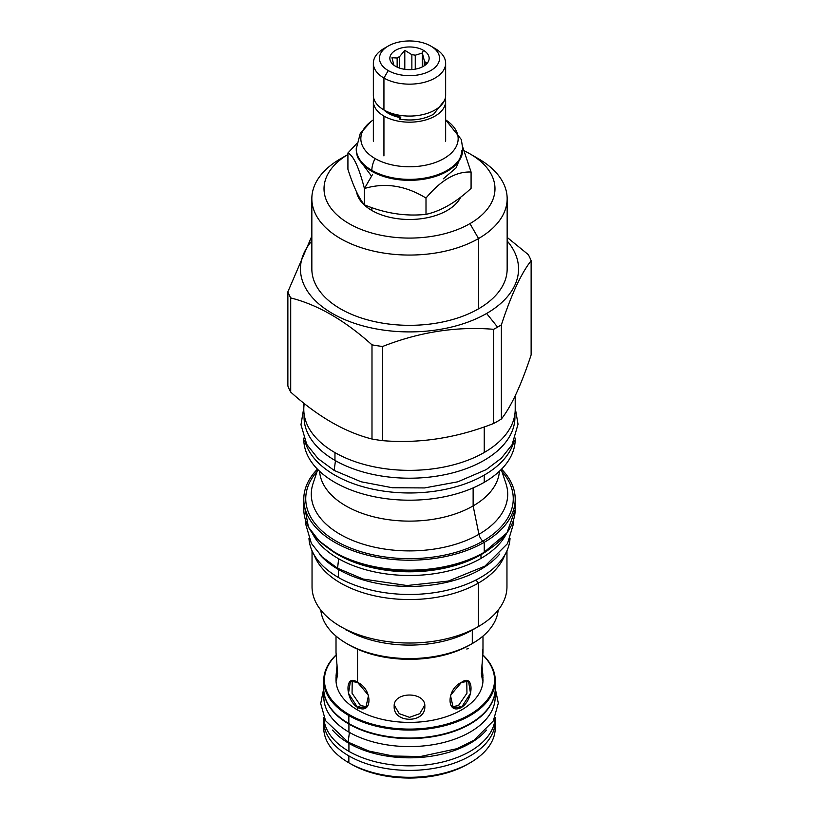 <?xml version="1.0" encoding="UTF-8"?>
<svg xmlns="http://www.w3.org/2000/svg" width="819" height="819" viewBox="0 0 819 819"><rect width="100%" height="100%" fill="white"/><g stroke="black" fill="none" stroke-linecap="round" stroke-linejoin="round"><path stroke-width="1.23" d="M469.011 763.441A82.627 47.697 0 0 1 351.075 764.076L348.853 762.796L351.075 764.076L348.853 762.796L348.853 755.896A85.77 49.519 0 0 1 323.874 718.017A85.77 49.519 0 0 0 323.73 720.884A85.77 49.519 0 0 0 348.853 755.896L348.853 762.796A85.77 49.519 0 0 0 442.321 773.525A85.77 49.519 0 0 0 495.27 727.784L495.27 720.884A85.77 49.519 0 0 0 495.126 718.017A85.77 49.519 0 0 1 444.604 766.062A85.77 49.519 0 0 1 348.853 755.896A85.77 49.519 0 0 0 442.321 766.635A85.77 49.519 0 0 0 495.27 720.884M495.055 724.334A85.77 49.519 0 0 1 470.147 762.796A85.77 49.519 0 0 1 348.853 762.796L348.853 762.796A85.77 49.519 180 0 1 323.73 727.784L323.73 720.884M495.27 680.538A85.77 49.519 0 0 1 442.321 726.279A85.77 49.519 0 0 1 348.853 715.55A85.77 49.519 0 0 1 323.73 680.538A85.77 49.519 0 0 1 336.107 654.913A85.77 49.519 0 0 0 348.853 715.55L349.344 714.711A85.074 49.12 0 0 1 336.128 655.118A85.074 49.12 0 0 0 349.344 714.711A85.074 49.12 0 0 0 461.527 718.836A85.074 49.12 0 0 0 482.872 655.118A85.074 49.12 0 0 1 461.527 718.836A85.074 49.12 0 0 1 349.344 714.711L348.853 715.55A85.77 49.519 0 0 0 462.397 719.512A85.77 49.519 0 0 0 482.893 654.913A85.77 49.519 0 0 1 495.27 680.538L495.27 688.554A85.77 49.519 0 0 1 442.321 734.305A85.77 49.519 0 0 1 348.853 723.566L348.853 723.566A85.77 49.519 0 0 0 470.147 723.566A85.77 49.519 0 0 0 494.983 684.541M482.985 679.975A73.485 42.424 0 0 1 437.622 719.174A73.485 42.424 0 0 1 357.534 709.971L357.534 707.411C344.799 699.385 344.799 672.829 357.534 682.381C372.758 688.974 372.758 715.519 357.534 707.411L348.495 693.304L350.44 681.295L357.534 682.381L368.54 695.351L365.765 707.841L357.534 707.411L357.534 709.971A73.485 42.424 180 0 1 336.015 679.975A73.485 42.424 180 0 0 357.534 709.971A73.485 42.424 0 0 0 437.633 719.164A73.485 42.424 0 0 0 482.985 679.965L481.91 664.895L482.944 675.757L482.452 680.22L481.367 673.74L482.985 677.405M351.075 764.076A82.627 47.697 0 0 0 467.925 764.076L470.147 762.796M348.853 762.796A85.77 49.519 180 0 1 323.73 727.774M360.595 705.64L367.188 706.746L360.595 705.64L357.534 707.411L360.595 705.64L352.057 693.222L352.221 680.773L352.057 693.222L360.595 705.64M424.826 706.387C425.767 691.256 393.233 691.256 394.174 706.387C393.233 723.546 425.767 723.546 424.826 706.387C425.767 691.256 393.233 691.256 394.174 706.387C393.233 723.546 425.767 723.546 424.826 706.387L424.826 706.387M394.256 705.118L399.242 713.677L409.51 717.342L419.758 713.677L424.744 705.118L419.758 713.677L409.51 717.342L399.242 713.677L394.256 705.118M451.812 706.746L458.405 705.64L466.943 693.232L466.779 680.773L466.943 693.232L458.405 705.64L461.466 707.411L453.235 707.841L450.46 695.351L461.466 682.381L468.56 681.295L470.505 693.304L461.466 707.411L458.405 705.64L451.812 706.746M482.452 649.569L482.647 657.811L481.367 673.74L482.985 652.385L482.985 636.097M470.147 723.566L469.656 723.853A85.074 49.12 0 0 1 349.344 723.853L348.853 723.566A85.77 49.519 0 0 1 323.73 688.544M469.656 723.853A85.074 49.12 0 0 0 469.901 723.709A85.074 49.12 0 0 1 349.344 723.853M466.779 649.017L468.56 648.494M337.633 673.74L336.015 652.364L337.633 673.74L336.548 680.22L336.056 675.757L337.09 664.895L336.015 677.405L337.633 673.74M347.829 644.195A85.667 49.457 0 0 0 470.075 644.84L472.297 643.56A88.81 51.28 0 0 0 498.177 610.104A88.81 51.28 0 0 1 472.297 643.55L470.075 644.84L472.297 643.56A88.81 51.28 0 0 0 472.297 643.55M469.942 153.839L478.552 158.814A97.656 56.378 0 0 1 478.552 238.544A97.656 56.378 0 0 1 340.448 238.554A97.656 56.378 0 0 1 340.448 158.814L347.921 154.504L340.448 158.814A97.656 56.378 0 0 0 311.844 198.679A97.656 56.378 0 0 0 372.133 250.768A97.656 56.378 0 0 0 478.552 238.544L469.942 223.628A85.473 49.345 0 0 1 349.641 223.966A85.473 49.345 0 0 1 347.921 154.515A85.473 49.345 0 0 0 349.641 223.966A85.473 49.345 0 0 0 469.942 223.628A85.473 49.345 0 0 0 464.393 150.911A85.473 49.345 0 0 1 469.942 153.839A85.473 49.345 0 0 1 469.942 223.628L478.552 238.544L478.552 308.814A97.656 56.378 0 0 1 372.133 321.038A97.656 56.378 0 0 1 311.844 268.949A97.656 56.378 0 0 0 372.113 321.038A97.656 56.378 0 0 0 478.552 308.814A97.656 56.378 180 0 0 507.156 268.939A97.656 56.378 180 0 1 478.552 308.814L478.552 238.544A97.656 56.378 0 0 0 507.156 198.679A97.656 56.378 0 0 0 478.531 158.804M371.846 210.473A53.245 30.743 0 0 0 460.749 197.092A53.245 30.743 0 0 1 371.846 210.473A53.245 30.743 0 0 1 356.521 191.851A53.245 30.743 0 0 0 371.846 210.473L371.846 207.627L371.846 210.473M514.864 504.125L515.202 509.582L506.971 532.862L483.834 552.508A105.119 60.688 180 0 1 334.961 552.395A105.119 60.688 180 0 0 483.834 552.508L484.244 552.272A105.712 61.026 180 0 1 369.052 565.499A105.712 61.026 180 0 1 303.788 509.111A105.712 61.026 180 0 1 304.146 504.146L308.435 527.108L319.144 540.949L335.391 552.835C352.661 562.499 373.208 568.212 397.041 569.973C430.661 571.846 459.694 566.042 484.121 552.538L484.244 552.272A105.712 61.026 180 0 1 369.052 565.499A105.712 61.026 180 0 1 303.788 509.111L303.788 499.17A105.712 61.026 0 0 0 369.052 555.558A105.712 61.026 0 0 0 484.244 542.321L484.244 552.272L484.244 542.321A105.712 61.026 0 0 1 345.557 547.768A105.712 61.026 0 0 1 317.444 469.164A105.712 61.026 0 0 0 303.788 499.17M335.514 552.907A101.218 58.436 0 0 0 481.081 554.35A101.218 58.436 0 0 0 483.486 552.907A101.218 58.436 0 0 1 481.081 554.35L481.081 554.35A101.218 58.436 0 0 1 335.514 552.907M312.387 533.343A101.095 58.364 0 0 0 480.978 558.404L480.978 554.698L480.978 558.404A101.095 58.364 0 0 1 312.387 533.343M330.743 550.02A101.095 58.364 0 0 0 480.978 554.698A101.095 58.364 0 0 0 488.257 550.02A101.095 58.364 0 0 1 480.978 554.698A0.983 0.563 60 0 1 481.081 554.35A0.983 0.563 60 0 0 480.978 554.698A101.095 58.364 0 0 1 330.743 550.02M506.613 533.343A101.095 58.364 180 0 1 480.978 558.404A101.095 58.364 180 0 0 506.613 533.343M314.148 554.893A97.461 56.265 0 0 0 381.756 597.215A97.461 56.265 0 0 0 478.409 583.067L478.409 626.545L472.297 630.077L472.297 643.56A88.81 51.28 0 0 1 377.774 655.19A88.81 51.28 0 0 1 320.823 610.104A88.81 51.28 0 0 0 346.703 643.55A88.81 51.28 0 0 0 472.297 643.56L472.297 630.077A88.81 51.28 0 0 1 348.3 630.978A88.81 51.28 0 0 0 472.297 630.077L478.409 626.545A97.461 56.265 0 0 1 372.205 638.748A97.461 56.265 0 0 1 312.039 586.762A97.461 56.265 0 0 0 340.591 626.545A97.461 56.265 0 0 0 478.409 626.545L478.409 583.067L475.952 579.995L478.409 583.067A97.461 56.265 0 0 1 381.756 597.215A97.461 56.265 0 0 1 314.148 554.893M345.137 629.156L346.703 630.671L345.137 629.156M342.311 627.549L340.591 626.545M504.852 554.893A97.461 56.265 180 0 1 478.409 583.067A97.461 56.265 180 0 0 504.852 554.893M506.961 586.762A97.461 56.265 180 0 1 478.409 626.545A97.461 56.265 180 0 0 506.961 586.752L506.961 550.798M303.788 403.122L303.788 409.326A105.712 61.026 0 0 1 304.269 403.511A105.712 61.026 0 0 0 364.435 464.537A105.712 61.026 0 0 0 484.244 452.487A105.712 61.026 0 0 0 515.212 409.316M303.808 438.124A105.712 61.026 0 0 0 368.212 495.352A105.712 61.026 0 0 0 484.244 482.319L484.244 475.102A105.712 61.026 180 0 0 514.117 440.704A105.712 61.026 180 0 1 484.244 475.102A105.712 61.026 0 0 1 376.167 489.864A105.712 61.026 0 0 1 304.883 440.704A105.712 61.026 0 0 0 376.167 489.864A105.712 61.026 0 0 0 484.244 475.102L484.244 482.319A105.712 61.026 0 0 1 369.052 495.556A105.712 61.026 0 0 1 303.788 439.168L303.788 438.083M473.136 487.899L473.136 505.907A89.988 51.955 0 0 0 499.416 471.253A89.988 51.955 0 0 1 473.136 505.907A89.988 51.955 0 0 1 376.74 517.557A89.988 51.955 0 0 1 319.584 471.253A89.988 51.955 0 0 0 376.74 517.557A89.988 51.955 0 0 0 473.136 505.907L473.136 487.899M482.872 541.103L484.244 542.321L482.872 541.103A103.767 59.91 0 0 0 501.934 471.529A103.767 59.91 0 0 1 482.872 541.103A7.862 4.535 60 0 1 478.941 534.295L473.136 505.907L478.941 534.295A98.208 56.695 0 0 1 363.452 544.287A98.208 56.695 0 0 1 313.073 483.466A98.208 56.695 0 0 0 313.073 483.466A98.208 56.695 0 0 0 363.452 544.287A98.208 56.695 0 0 0 478.941 534.295A98.208 56.695 180 0 0 505.927 483.466A98.208 56.695 180 0 1 505.927 483.466A98.208 56.695 180 0 1 478.941 534.295A7.862 4.535 60 0 0 482.872 541.103A103.767 59.91 0 0 1 348.495 547.205A103.767 59.91 0 0 1 317.066 471.529A103.767 59.91 0 0 0 348.495 547.205A103.767 59.91 0 0 0 482.872 541.103M515.212 438.083L515.212 439.168A105.712 61.026 180 0 1 484.244 482.319A105.712 61.026 180 0 0 515.212 439.158M515.212 499.17A105.712 61.026 180 0 0 501.556 469.164A105.712 61.026 180 0 1 484.244 542.321A105.712 61.026 180 0 0 515.212 499.17L515.212 509.111A105.712 61.026 180 0 1 484.244 552.272A105.712 61.026 180 0 0 515.212 509.111M311.844 240.929A109.05 62.961 0 0 0 345.843 320.065A109.05 62.961 0 0 0 486.609 313.472L497.583 327.129A124.57 71.918 0 0 1 493.622 329.31A124.57 71.918 0 0 0 497.583 327.129L486.609 313.472A109.05 62.961 180 0 0 507.156 240.929A109.05 62.961 180 0 1 486.609 313.472A109.05 62.961 0 0 1 345.843 320.065A109.05 62.961 0 0 1 311.844 240.929M287.868 291.81A124.57 71.918 0 0 0 290.704 297.921C317.803 304.77 344.901 320.413 371.99 344.85A124.57 71.918 0 0 0 382.586 346.488C419.594 331.961 456.613 326.238 493.622 329.31C456.613 326.238 419.594 331.961 382.586 346.488L382.586 440.653C419.594 443.734 456.613 438.001 493.622 423.484A124.57 71.918 0 0 0 497.583 421.294A124.57 71.918 180 0 0 501.382 419C511.291 406.439 521.212 385.063 531.132 354.893L531.132 260.729C521.212 273.3 511.291 294.666 501.382 324.836A124.57 71.918 180 0 1 497.583 327.129A124.57 71.918 180 0 0 501.382 324.836C511.291 294.666 521.212 273.3 531.132 260.729A124.57 71.918 180 0 0 528.296 254.617L507.156 237.387L528.296 254.617A124.57 71.918 180 0 1 531.132 260.729L531.132 354.893C521.212 385.063 511.291 406.439 501.382 419L501.382 324.836L501.382 419A124.57 71.918 180 0 1 497.583 421.294A124.57 71.918 0 0 1 493.622 423.484L493.622 329.31L493.622 423.484C456.613 438.001 419.594 443.734 382.586 440.653L382.586 346.488A124.57 71.918 0 0 1 371.99 344.85C344.901 320.413 317.803 304.77 290.704 297.921L290.704 392.086C317.803 416.533 344.901 432.176 371.99 439.015A124.57 71.918 0 0 0 382.586 440.653A124.57 71.918 0 0 1 371.99 439.015L371.99 344.85L371.99 439.015C344.901 432.176 317.803 416.533 290.704 392.086L290.704 297.921A124.57 71.918 0 0 1 287.868 291.81L311.844 236.097L287.868 291.81L287.868 385.974A124.57 71.918 0 0 0 290.704 392.086A124.57 71.918 0 0 1 287.868 385.974L287.868 291.81M303.788 409.326A105.712 61.026 0 0 0 369.052 465.714A105.712 61.026 0 0 0 484.244 452.487L484.244 426.894L484.244 452.487A105.712 61.026 0 0 0 515.212 409.326L515.212 395.792M346.703 643.55L348.925 644.84A85.667 49.457 0 0 0 470.075 644.84M430.753 46.038L435.063 48.516L430.753 46.038A30.057 17.353 180 0 1 430.753 70.577A30.057 17.353 180 0 1 388.247 70.577A30.057 17.353 180 0 1 388.247 46.038A30.057 17.353 180 0 1 430.753 46.038L435.063 48.516A36.149 20.874 180 0 1 435.063 48.516A36.149 20.874 180 0 1 445.649 63.278A36.149 20.874 180 0 1 423.331 82.565A36.149 20.874 180 0 1 383.937 78.04A36.149 20.874 180 0 1 373.351 63.278A36.149 20.874 180 0 1 383.947 48.516L388.247 46.038A30.057 17.353 180 0 1 430.753 46.038L430.753 46.038A30.057 17.353 180 0 1 430.753 70.577A30.057 17.353 180 0 1 388.247 70.577L383.937 78.04A36.149 20.874 180 0 1 383.937 48.516M395.608 66.329A19.646 11.343 0 0 0 423.392 66.329A19.646 11.343 0 0 0 423.392 50.287A19.646 11.343 0 0 0 395.608 50.287A19.646 11.343 0 0 0 395.608 66.329A19.646 11.343 0 0 0 427.436 62.94A19.646 11.343 0 0 0 423.392 50.287A19.646 11.343 0 0 0 398.362 48.966A19.646 11.343 0 0 0 391.564 62.94A19.646 11.343 0 0 0 395.608 66.329M383.937 109.961L383.937 78.04L383.937 109.961A36.149 20.874 180 0 1 373.351 95.209A36.149 20.874 180 0 0 383.937 109.961A36.149 20.874 180 0 0 423.331 114.486A36.149 20.874 180 0 0 445.649 95.209A36.149 20.874 180 0 1 423.341 114.486A36.149 20.874 180 0 1 383.937 109.961M435.053 48.516A36.149 20.874 180 0 1 435.063 48.516A36.149 20.874 180 0 1 435.063 78.04A36.149 20.874 180 0 1 383.937 78.04L388.247 70.577A30.057 17.353 180 0 1 388.247 46.038M393.857 65.09A15.817 9.132 0 0 0 393.888 65.192A15.817 9.132 0 0 1 393.857 65.09L391.963 57.709L393.857 65.09M397.143 67.127L397.143 58.026L391.963 57.709L397.143 58.026A15.817 9.132 0 0 1 399.631 56.593A15.817 9.132 0 0 0 397.143 58.026L397.143 67.127M399.631 68.11L399.631 56.593L404.801 50.307L399.631 56.593L399.631 68.11M411.865 69.564L411.865 54.699L404.801 50.307L404.801 69.318L404.801 50.307L411.865 54.699A15.817 9.132 0 0 1 415.264 55.221A15.817 9.132 0 0 0 411.865 54.699L411.865 69.564M415.264 69.154L415.264 55.221L422.338 53.02L423.392 50.287L422.338 53.02L415.264 55.221L415.264 69.154M424.232 65.817L424.232 60.391A15.817 9.132 180 0 1 425.143 62.357L425.143 65.172L425.143 62.357L427.037 63.135L425.143 62.357A15.817 9.132 180 0 0 424.232 60.391L422.338 53.02L422.338 66.892L422.338 53.02L424.232 60.391L424.232 65.817M426.433 64.056L427.037 63.135M373.351 101.3A36.149 20.874 180 0 0 383.937 116.063L383.937 155.917L383.937 116.063A36.149 20.874 180 0 0 423.331 120.588A36.149 20.874 180 0 0 445.649 101.3A36.149 20.874 180 0 0 445.27 98.249A36.149 20.874 180 0 1 425.747 119.953A36.149 20.874 180 0 1 383.937 116.063A36.149 20.874 180 0 1 373.73 98.249A36.149 20.874 180 0 0 373.351 101.3L373.351 141.247M388.523 113.411A29.668 17.127 0 0 0 399.293 117.383A29.668 17.127 0 0 1 388.523 113.411A29.668 17.127 180 0 1 383.865 109.92A29.668 17.127 180 0 0 388.523 113.411L388.523 112.612A29.668 17.127 180 0 1 386.455 111.292A29.668 17.127 180 0 0 388.523 112.612A29.668 17.127 180 0 0 399.355 116.595A29.668 17.127 180 0 1 388.523 112.612L388.523 113.411M373.351 119.861L371.345 121.253A48.659 28.092 0 0 0 375.092 158.548A48.659 28.092 0 0 0 442.997 159.06A48.659 28.092 0 0 0 445.649 119.881L461.363 139.578L462.745 148.894M471.079 172.031L462.704 147L471.079 172.031L471.079 188.339L471.079 172.031C456.05 171.345 441.031 180.016 426.003 198.055C441.031 180.016 456.05 171.345 471.079 172.031M347.921 169.287L347.921 152.979C353.419 155.467 358.917 167.311 364.424 188.524C384.95 182.34 405.477 185.514 426.003 198.055L426.003 214.363L426.003 198.055C405.477 185.514 384.95 182.34 364.424 188.524L372.614 174.334L364.424 188.524L364.424 204.842L364.424 188.524C358.917 167.311 353.419 155.467 347.921 152.979L356.664 143.683L347.921 152.979L347.921 169.287C353.419 186.486 358.917 198.341 364.424 204.842C384.95 213.36 405.477 216.544 426.003 214.363C441.031 211.036 456.05 202.365 471.079 188.339C456.05 202.365 441.031 211.036 426.003 214.363C405.477 216.544 384.95 213.36 364.424 204.842C358.917 198.341 353.419 186.486 347.921 169.287M445.649 119.861L447.655 121.253A48.659 28.092 0 0 1 441.851 159.664A48.659 28.092 0 0 1 375.092 158.548A18.468 10.667 120 0 0 371.846 170.362A53.245 30.743 0 0 1 356.255 148.628A53.245 30.743 0 0 1 356.255 148.372A53.245 30.743 0 0 0 356.255 148.628A53.245 30.743 0 0 0 371.846 170.362L371.846 171.325A53.245 30.743 0 0 0 429.873 177.989A53.245 30.743 0 0 0 462.745 149.59L462.745 148.628A53.245 30.743 0 0 0 462.745 148.382A53.245 30.743 0 0 1 462.745 148.628A53.245 30.743 0 0 1 429.873 177.027A53.245 30.743 0 0 1 371.846 170.362L371.846 171.325A53.245 30.743 0 0 0 447.154 171.325A53.245 30.743 0 0 0 462.745 149.212M356.255 149.59A53.245 30.743 0 0 0 371.846 171.325A53.245 30.743 0 0 1 356.255 149.58L356.255 148.628M375.092 158.548A18.468 10.667 120 0 0 371.846 170.362A53.245 30.743 0 0 0 429.873 177.027A53.245 30.743 0 0 0 462.745 148.628M461.67 150.471A52.17 30.119 180 0 1 459.08 159.838M400.89 116.892A3.44 0.819 99.9 0 1 399.549 119.072A3.44 0.819 99.9 0 1 399.549 115.274A3.44 0.819 99.9 0 0 399.692 119.175C412.469 121.151 423.792 119.492 433.661 114.189L444.502 100.43M513.206 521.007L513.196 524.733L507.483 543.642L484.94 566.134L448.31 581.07L407.002 585.534L363.073 579.033L337.571 568.253L338.636 558.763L337.582 568.263M319.267 554.043A100.604 58.077 0 0 0 338.37 569.44A100.604 58.077 180 0 0 499.733 554.043A100.604 58.077 180 0 1 338.37 569.44L338.37 577.456L338.37 569.44A100.604 58.077 0 0 1 319.267 554.043M308.968 538.462A100.604 58.077 0 0 0 338.37 577.456A100.604 58.077 180 0 0 446.335 590.438A100.604 58.077 180 0 0 510.032 538.462A100.604 58.077 180 0 1 446.335 590.438A100.604 58.077 180 0 1 338.37 577.456A100.604 58.077 0 0 1 308.968 538.462M324.222 693.836A85.667 49.457 0 0 0 348.925 724.088A85.667 49.457 180 0 0 438.462 735.667A85.667 49.457 180 0 0 494.778 693.836A85.667 49.457 180 0 1 438.462 735.667A85.667 49.457 180 0 1 348.925 724.088L348.925 732.114L348.925 724.088A85.667 49.457 0 0 1 324.222 693.836M323.833 697.133A85.667 49.457 0 0 0 348.925 732.114A85.667 49.457 180 0 0 445.434 742.034A85.667 49.457 180 0 0 494.891 693.171A85.667 49.457 180 0 1 495.167 697.143A85.667 49.457 180 0 1 442.28 742.833A85.667 49.457 180 0 1 348.925 732.114A85.667 49.457 0 0 1 323.833 697.143L323.833 690.929M323.73 688.472L320.7 703.582L325.542 720.679L348.126 742.157L349.426 732.401L348.126 742.157L368.878 751.054L392.925 756.009L420.403 756.531L457.033 748.679L473.873 740.335L493.304 720.955L498.31 703.163L495.27 688.472M332.534 730.087A85.667 49.457 0 0 0 348.925 743.345A85.667 49.457 180 0 0 486.466 730.087A85.667 49.457 180 0 1 348.925 743.345L348.925 751.361L348.925 743.345A85.667 49.457 0 0 1 332.534 730.087M323.843 717.29A85.667 49.457 0 0 0 348.925 751.361A85.667 49.457 180 0 0 441.564 762.254A85.667 49.457 180 0 0 495.157 717.29A85.667 49.457 180 0 1 441.564 762.254A85.667 49.457 180 0 1 348.925 751.361A85.667 49.457 0 0 1 323.843 717.29M514.916 413.882L514.916 417.352A105.416 60.862 180 0 1 449.836 473.577A105.416 60.862 180 0 1 334.961 460.38A105.416 60.862 0 0 1 304.084 417.352A105.416 60.862 0 0 0 334.961 460.38L334.961 452.6L334.961 460.38A105.416 60.862 180 0 0 452.006 473.044A105.416 60.862 180 0 0 514.813 414.629M303.788 407.842L300.982 424.744L306.756 444.4L317.997 458.558L334.162 470.434L335.462 460.667L334.162 470.434L361.066 481.767L392.383 487.745L424.549 487.929L457.821 481.807L486.158 469.656L501.351 458.22L512.059 444.727L518.038 424.242L515.212 407.842M348.853 715.55L348.853 723.566L348.853 715.55M323.73 680.538L323.73 688.554A85.77 49.519 0 0 0 348.853 723.566M357.534 682.381L357.534 649.191L357.534 682.381M461.466 682.381C474.201 672.829 474.201 699.385 461.466 707.411C446.242 715.519 446.242 688.974 461.466 682.381M312.039 586.762L312.039 550.798M311.844 268.949L311.844 198.679M507.156 268.949L507.156 198.679M313.073 483.456L317.752 469.471M501.248 469.471L505.927 483.456M373.351 63.278L373.351 95.209M445.649 63.278L445.649 95.209M462.459 152.815L456.06 167.864L443.325 178.818M371.56 176.167L357.534 157.33L356.531 152.764M356.255 148.853L360.258 133.487L371.027 121.478M305.794 521.007L305.794 524.457L311.343 543.335L322.102 556.889L337.571 568.253M495.167 690.929L495.167 697.143M304.084 417.352L304.084 413.882M336.015 679.975L336.015 677.405M336.015 636.097L336.015 652.374M445.649 101.3L445.649 141.247"/></g></svg>

